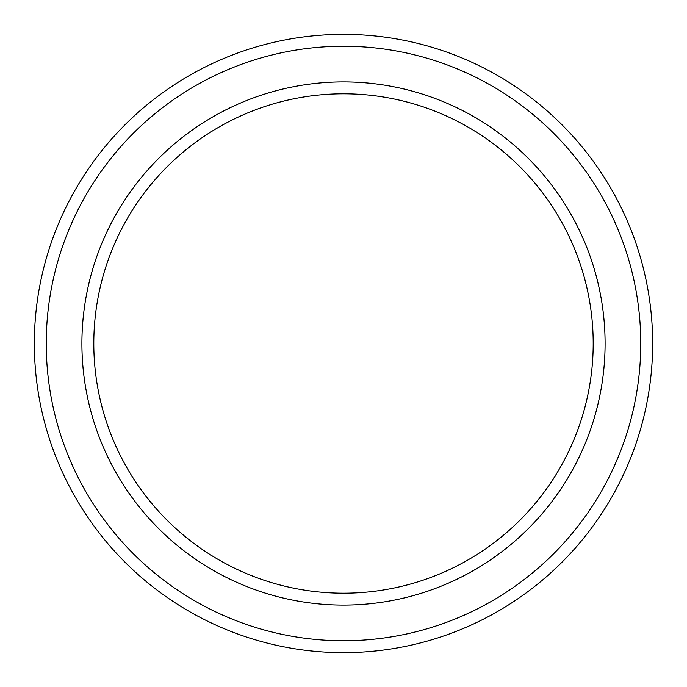 <?xml version="1.0" encoding="UTF-8"?>
<svg xmlns="http://www.w3.org/2000/svg" width="687" height="687" viewBox="0 0 687 687"><rect width="100%" height="100%" fill="white"/><g stroke="black" fill="none" stroke-linecap="round" stroke-linejoin="round"><path stroke-width="1.03" d="M593.199 343.5A249.699 249.699 0 0 0 343.5 93.801A249.699 249.699 0 0 0 93.801 343.5A249.699 249.699 0 0 0 343.5 593.199A249.699 249.699 0 0 0 593.199 343.5M81.908 343.5A261.592 261.592 0 0 1 343.5 81.908A261.592 261.592 0 0 1 605.092 343.5A261.592 261.592 0 0 1 343.5 605.092A261.592 261.592 0 0 1 81.908 343.5M640.756 343.5A297.256 297.256 0 0 0 343.5 46.244A297.256 297.256 0 0 0 46.244 343.5A297.256 297.256 0 0 0 343.5 640.756A297.256 297.256 0 0 0 640.756 343.5M34.35 343.5A309.15 309.15 0 0 1 343.5 34.35A309.15 309.15 0 0 1 652.65 343.5A309.15 309.15 0 0 1 343.5 652.65A309.15 309.15 0 0 1 34.35 343.5"/></g></svg>
